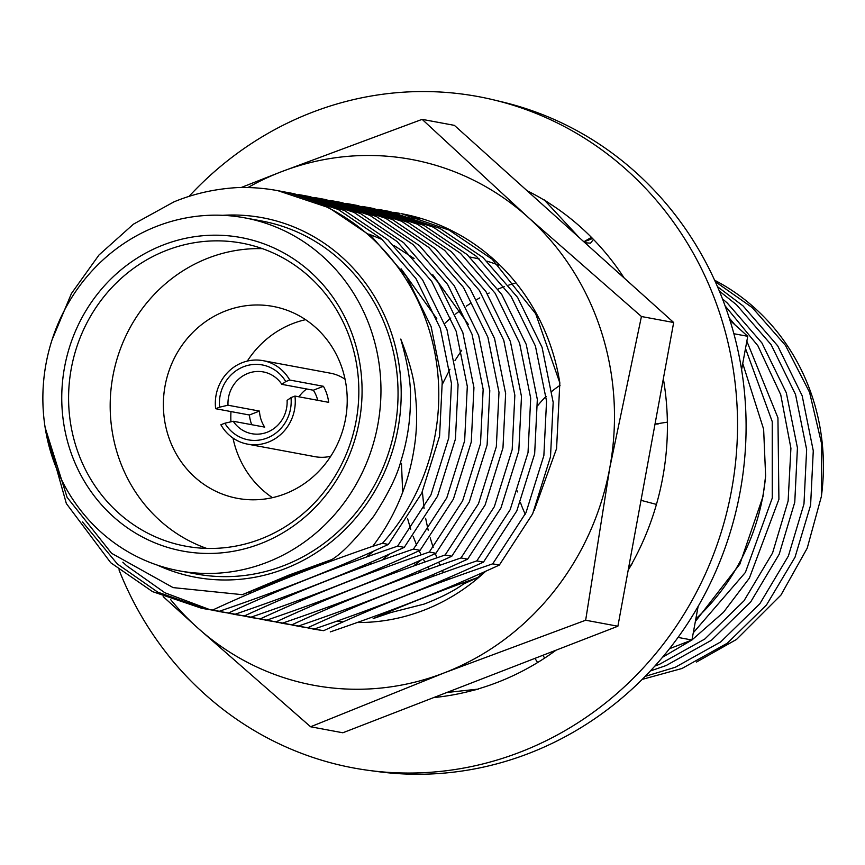 <?xml version="1.0" encoding="UTF-8"?>
<svg xmlns="http://www.w3.org/2000/svg" width="865" height="865" viewBox="0 0 865 865"><rect width="100%" height="100%" fill="white"/><g stroke="black" fill="none" stroke-linecap="round" stroke-linejoin="round"><path stroke-width="1.3" d="M417.871 217.796A212.26 199.458 -79.5 0 0 413.189 217.493M409.815 217.342A212.26 199.458 -79.5 0 0 405.101 217.223M401.684 217.223A212.26 199.458 -79.5 0 0 396.938 217.32M393.499 217.461A212.26 199.458 -79.5 0 0 388.709 217.764M420.693 218.661A212.26 199.458 -79.5 0 0 416 218.423M412.616 218.326A212.26 199.458 -79.5 0 0 407.88 218.283M404.463 218.337A212.26 199.458 -79.5 0 0 399.695 218.499M396.257 218.704A212.26 199.458 -79.5 0 0 391.445 219.083M525.282 514.188A97.604 91.722 100.5 0 1 520.492 502.554M517.54 491.925A97.604 91.722 100.5 0 1 517.346 490.985M537.695 405.653A97.604 91.722 100.5 0 1 546.15 396.408M552.075 391.153A97.604 91.722 100.5 0 1 560.055 385.314M371.042 564.034A182.18 171.194 100.5 0 1 370.015 562.65M448.481 577.723L449.411 579.096M401.468 463.359L402.679 492.239M407.642 518.784L410.778 529.499M413.189 536.451L416.703 545.296M419.147 550.756L421.114 554.854M423.255 559.039L424.877 562.023M427.753 567.04L429.018 569.116M432.641 574.771L433.56 576.144M437.906 582.253L438.544 583.096M695.363 621.492L739.867 564.088L763.06 496.337L765.622 475.891L763.633 429.202L742.743 363.473M662.514 657.27L691.784 640.078M691.978 639.938L723.486 612.279L749.382 578.112L778.911 499.289L777.938 417.817L746.841 341.199M734.926 324.786L729.26 318.028M650.329 670.991L666.104 665.553L711.441 640.262L750.625 602.051L779.17 554.281L794.762 502.241L797.433 447.832L786.317 392.786L761.881 342.918L727.227 302.966L722.491 298.89M642.176 679.403L681.944 668.504L727.292 643.214L766.476 605.003L795.021 557.233L810.602 505.192L813.273 450.773L802.169 395.738L777.721 345.87L743.067 305.918L717.474 286.629M461.683 350.282L455.001 360.532M449.962 369.193L442.404 384.157M422.38 491.774L424.045 508.447M425.634 518.319L428.186 530.223M430.197 537.857L433.17 547.491M435.311 553.568L436.933 557.817M438.696 562.174L440.004 565.223M442.415 570.511L443.41 572.587M446.448 578.599L447.151 579.918M715.279 281.655L752.28 307.626L785.452 345.373L809.554 392.278L821.75 444.34L821.35 496.596L807.207 548.194L780.933 595.088L736.558 639.408L696.509 662.049M719.377 291.116L736.439 304.685L771.093 344.638L795.541 394.505L806.645 449.541L803.974 503.96L788.393 556L759.838 603.77L720.653 641.971L675.316 667.261L645.182 676.376M725.108 305.864L757.902 345.795L780.738 394.743L790.913 448.254L788.123 501.008L772.542 553.049L743.987 600.818L704.813 639.03L659.465 664.32L654.859 666.072M745.5 348.487L772.25 421.644L772.272 498.056L745.392 572.435L693.298 632.758M670.343 648.382L669.24 649.02M431.516 585.713A182.18 171.194 100.5 0 1 431.019 585.151M425.764 579.009A182.18 171.194 100.5 0 1 424.996 578.058M420.498 572.187A182.18 171.194 100.5 0 1 419.406 570.695M415.319 564.759A182.18 171.194 100.5 0 1 414.227 563.072M444.772 323.434A182.18 171.194 100.5 0 1 450.816 318.017M455.596 314.071A182.18 171.194 100.5 0 1 460.634 310.2M466.267 306.199A182.18 171.194 100.5 0 1 470.268 303.55M476.864 299.528A182.18 171.194 100.5 0 1 479.783 297.863M487.428 293.862A182.18 171.194 100.5 0 1 489.19 293.008M498.045 289.083A182.18 171.194 100.5 0 1 501.051 287.883A182.18 171.194 100.5 0 1 504.263 286.683M508.761 285.115A182.18 171.194 100.5 0 1 515.064 283.158M357.667 604.927A182.18 171.194 -79.5 0 0 358.791 605.305M370.847 608.863A182.18 171.194 -79.5 0 0 372.328 609.23M386.266 611.977A182.18 171.194 -79.5 0 0 388.05 612.236M364.024 602.527A182.18 171.194 -79.5 0 0 364.695 602.851M375.118 607.273A182.18 171.194 -79.5 0 0 376.102 607.652M387.585 611.479A182.18 171.194 -79.5 0 0 388.915 611.869M733.888 333.728L747.738 336.301L729.995 320.353M678.03 637.418L691.957 640.014L698.141 606.333M741.597 369.723L747.738 336.301M669.478 648.718L691.957 640.014M498.554 265.133A182.18 171.194 -79.5 0 0 486.973 261.165M479.448 259.089A182.18 171.194 -79.5 0 0 470.041 257.056M821.35 496.596A212.26 199.458 -79.5 0 0 714.641 280.249M765.622 475.891A212.26 199.458 100.5 0 1 695.838 618.886M641.43 316.514L528.061 217.245L422.142 119.359L454.385 125.36L673.673 322.515L641.43 316.514L609.814 467.684A267.415 251.293 -79.5 0 0 528.061 217.245A267.415 251.293 -79.5 0 0 280.887 171.93L241.227 187.5M422.142 119.359L280.887 171.93A267.415 251.293 -79.5 0 0 247.941 187.543M163.171 596.601L197.231 627.493L310.6 726.773L342.843 732.774L617.891 626.228L673.673 322.515M310.6 726.773L444.405 672.808L585.659 620.227L617.891 626.228M170.665 599.618A267.415 251.293 -79.5 0 0 197.231 627.493A267.415 251.293 -79.5 0 0 444.405 672.808A267.415 251.293 -79.5 0 0 609.814 467.684L585.659 620.227M485.719 571.246A200.561 188.462 100.5 0 1 423.958 610.193A200.561 188.462 100.5 0 1 357.202 622.53M343.113 621.881A200.561 188.462 100.5 0 1 336.755 621.211M390.958 612.517L373.172 618.594C404.874 604.786 439.712 591.109 477.707 577.55L463.51 584.016C454.147 590.817 441.042 597.499 424.174 604.073L390.958 612.517M477.707 577.55L484.476 571.808M559.828 382.892A212.26 199.458 -79.5 0 0 401.479 213.687L449.119 230.101L492.185 259.23L535.695 313.746L559.828 382.892L556.573 448.6L534.256 510.328M399.954 213.417A212.26 199.458 -79.5 0 0 395.359 212.66M392.04 212.185A212.26 199.458 -79.5 0 0 387.412 211.622M384.06 211.287A212.26 199.458 -79.5 0 0 379.4 210.919M376.026 210.736A212.26 199.458 -79.5 0 0 371.323 210.573M306.697 388.98A31.421 29.529 -79.5 0 0 298.976 396.819M233.236 421.266A31.421 29.529 -79.5 0 0 251.802 433.7A31.421 29.529 -79.5 0 0 267.155 432.24A31.421 29.529 -79.5 0 0 287.094 400.398L290.997 397.608A38.103 35.811 100.5 0 1 266.95 438.079A38.103 35.811 100.5 0 1 224.846 423.223L233.236 421.266L264.712 427.126A31.421 29.529 -79.5 0 1 259.468 411.08L249.369 414.995A42.45 39.887 -79.5 0 0 251.683 424.693M317.714 400.3A31.421 29.529 -79.5 0 0 313.325 390.212L281.86 384.352A31.421 29.529 -79.5 0 0 263.295 371.918A31.421 29.529 -79.5 0 0 247.941 373.388A31.421 29.529 -79.5 0 0 228.003 405.22L259.468 411.08M228.003 405.22L219.602 407.177A38.103 35.811 100.5 0 1 243.649 366.706A38.103 35.811 100.5 0 1 285.753 381.562L281.86 384.352M219.602 407.177L215.644 408.713L249.369 414.995M330.733 456.255A42.45 39.887 -79.5 0 1 314.968 456.677L247.531 444.123A42.45 39.887 -79.5 0 1 220.878 424.758L224.846 423.223M247.531 444.123A42.45 39.887 -79.5 0 0 268.28 442.145A42.45 39.887 -79.5 0 0 294.954 396.073L328.678 402.344A42.45 39.887 -79.5 0 0 323.434 386.298L313.325 390.212M290.997 397.608L294.954 396.073M323.434 386.298L289.721 380.027L285.753 381.562M289.721 380.027A42.45 39.887 -79.5 0 0 263.068 360.662A42.45 39.887 -79.5 0 0 242.319 362.64A42.45 39.887 -79.5 0 0 215.644 408.713M345.059 379.27A42.45 39.887 -79.5 0 0 330.506 373.204L263.068 360.662M272.453 497.667A97.604 91.722 100.5 0 1 232.977 438.058M230.923 421.806A97.604 91.722 100.5 0 1 230.966 411.567M247.304 361.083A97.604 91.722 100.5 0 1 292.9 323.532A97.604 91.722 100.5 0 1 305.583 319.672M225.462 310.978A97.604 91.722 -79.5 0 0 163.582 411.145A97.604 91.722 -79.5 0 0 237.442 498.348A97.604 91.722 -79.5 0 0 285.147 493.796A97.604 91.722 -79.5 0 0 347.016 393.64A97.604 91.722 -79.5 0 0 273.156 306.437A97.604 91.722 -79.5 0 0 225.462 310.978M262.398 248.655A154.1 144.801 -79.5 0 0 208.195 258.084A154.1 144.801 -79.5 0 0 110.179 404.95A154.1 144.801 -79.5 0 0 206.616 548.399M260.83 538.971A154.1 144.801 -79.5 0 0 358.51 380.838A154.1 144.801 -79.5 0 0 241.908 243.151A154.1 144.801 -79.5 0 0 166.599 250.342A154.1 144.801 -79.5 0 0 68.919 408.464A154.1 144.801 -79.5 0 0 185.521 546.15A154.1 144.801 -79.5 0 0 260.83 538.971M163.171 245A159.452 149.829 100.5 0 1 353.947 339.307A159.452 149.829 100.5 0 1 260.668 543.642A159.452 149.829 100.5 0 1 69.881 449.335A159.452 149.829 100.5 0 1 163.171 245M266.798 562.423A179.498 168.675 -79.5 0 0 380.578 378.232A179.498 168.675 -79.5 0 0 244.763 217.85A179.498 168.675 -79.5 0 0 157.041 226.208A179.498 168.675 -79.5 0 0 43.25 410.41A179.498 168.675 -79.5 0 0 179.077 570.792A179.498 168.675 -79.5 0 0 266.798 562.423M179.077 570.792L196.16 573.971A179.498 168.675 -79.5 0 0 283.882 565.602A179.498 168.675 -79.5 0 0 397.662 381.411A179.498 168.675 -79.5 0 0 261.846 221.029L244.763 217.85M157.646 565.234A182.85 171.821 -79.5 0 0 284.899 568.738A182.85 171.821 -79.5 0 0 398.311 360.208A182.85 171.821 -79.5 0 0 222.759 215.32M330.268 631.915C397.013 609.014 444.772 590.092 499.332 565.072L492.704 563.839C425.958 586.74 378.189 605.651 323.629 630.682L308.221 628.087M377.94 209.373L382.568 210.173L433.268 227.149L476.334 256.278L510.988 296.23L535.435 346.097L546.55 401.133L543.869 455.552L526.017 512.61L492.704 563.839M499.332 565.072L532.656 513.842L550.508 456.785L553.178 402.376L542.074 347.33L517.627 297.463L482.973 257.51L439.907 228.382L389.196 211.406L382.557 210.173M385.877 210.811L381.238 210.098M377.897 209.644L373.226 209.125M369.852 208.811L365.149 208.476M296.965 626.055L314.417 628.963C381.162 606.062 428.921 587.151 483.481 562.12L476.853 560.888C410.107 583.788 362.349 602.71 307.778 627.731L292.37 625.135M289.072 624.4L283.147 622.919M307.778 627.731L314.417 628.963M362.1 206.421L366.717 207.222L417.427 224.197L460.494 253.326L495.148 293.278L519.584 343.146L530.699 398.192L528.028 452.6L510.177 509.669L476.853 560.888M483.481 562.12L516.805 510.901L534.657 453.833L537.327 399.425L526.223 344.389L501.776 294.511L467.122 254.559L424.055 225.43L373.345 208.454L366.717 207.222M370.025 207.87L365.398 207.146M362.046 206.703L357.375 206.173M354.001 205.859L349.298 205.524M281.114 623.103L298.566 626.011C365.311 603.121 413.07 584.199 467.641 559.168L461.002 557.936C394.256 580.837 346.497 599.759 291.938 624.779L276.519 622.184M273.232 621.448L267.296 619.967M291.938 624.779L298.566 626.011M346.249 203.47L350.866 204.27L401.576 221.245L444.642 250.374L479.296 290.326L503.744 340.204L514.848 395.24L512.177 449.649L494.326 506.717L461.002 557.936M467.641 559.168L500.965 507.95L518.805 450.881L521.487 396.473L510.372 341.437L485.925 291.57L451.271 251.607L408.204 222.489L357.505 205.502L350.866 204.27M354.174 204.919L349.546 204.194M346.195 203.751L341.524 203.221M265.274 620.151L282.714 623.07C349.46 600.169 397.23 581.248 451.789 556.227L445.151 554.984C378.416 577.885 330.646 596.807 276.086 621.838L260.679 619.232M276.086 621.838L282.714 623.07M330.398 200.518L335.014 201.318L385.725 218.304L428.791 247.422L463.445 287.385L487.892 337.253L498.997 392.288L496.326 446.697L478.475 503.765L445.151 554.984M451.789 556.227L485.114 504.998L502.965 447.94L505.636 393.521L494.531 338.485L470.084 288.618L435.43 248.666L392.364 219.537L341.653 202.561L335.014 201.318M338.334 201.967L333.695 201.242M330.344 200.799L325.683 200.269M249.423 617.199L266.874 620.119C333.62 597.218 381.379 578.296 435.938 553.276L429.31 552.043C362.565 574.944 314.795 593.855 260.235 618.886L244.827 616.291M260.235 618.886L266.874 620.119M314.557 197.566L319.174 198.377L369.874 215.353L412.951 244.481L447.605 284.434L472.041 334.301L483.157 389.337L480.486 443.756L462.634 500.813L429.31 552.043M435.938 553.276L469.263 502.046L487.114 444.988L489.785 390.569L478.68 335.534L454.233 285.666L419.579 245.714L376.513 216.585L325.802 199.61L319.174 198.377M322.483 199.015L317.844 198.301M233.572 614.258L251.023 617.167C317.769 594.266 365.527 575.355 420.098 550.324L413.459 549.091C346.714 571.992 298.955 590.903 244.395 615.934L228.976 613.339M244.395 615.934L251.023 617.167M298.706 194.625L303.323 195.425L354.034 212.401L397.1 241.53L431.754 281.482L456.201 331.349L467.305 386.385L464.635 440.804L446.783 497.862L413.459 549.091M420.098 550.324L453.411 499.105L471.263 442.037L473.944 387.628L462.829 332.593L438.382 282.714L403.728 242.762L360.662 213.633L309.951 196.658L303.323 195.425M217.731 611.306L235.172 614.215C301.917 591.325 349.687 572.403 404.247 547.372L397.608 546.139C330.863 569.04 283.104 587.962 228.544 612.982L213.125 610.387M209.838 609.652L164.869 592.752L126.582 565.688L122.841 562.196M228.544 612.982L235.172 614.215M282.855 191.673L287.472 192.473L338.183 209.449L381.249 238.578L415.903 278.53L440.35 328.408L451.454 383.444L448.784 437.852L430.932 494.921L397.608 546.139M404.247 547.372L437.571 496.153L455.423 439.085L458.093 384.676L446.978 329.641L422.542 279.763L387.888 239.81L344.811 210.682L294.111 193.706L287.472 192.473M201.88 608.355L219.332 611.274C286.077 588.373 333.836 569.451 388.396 544.431L382.449 543.317L372.739 546.291C313.844 566.586 260.495 587.832 212.693 610.03L201.88 608.355L152.554 591.638L110.731 562.737L66.346 503.538L45.24 428.37M82.521 521.973L117.359 563.98L157.7 592.114L205.2 608.938M212.693 610.03L219.332 611.274M388.396 544.431L421.72 493.201L439.571 436.133L442.242 381.725L431.138 326.689L406.691 276.822L372.036 236.859L328.97 207.741L277.989 190.711M52.073 339.815L71.449 293.484L99.01 254.97L133.426 224.176L173.952 201.869C193.738 193.674 214.898 188.916 237.421 187.586A212.26 199.458 100.5 0 1 277.73 190.657A212.26 199.458 100.5 0 1 429.7 331.652A212.26 199.458 100.5 0 1 382.449 543.317M242.319 594.677L331.9 559.514L288.975 575.074L242.319 594.677L173.097 587.605L111.585 553.308L67.113 497.375L45.142 427.548M372.739 546.291C394.916 517.086 408.777 484.022 414.335 447.118C417.092 429.591 417.363 411.286 415.135 392.213C414.032 378.264 409.242 360.554 400.776 339.091C407.999 364.349 411.21 384.687 410.399 400.084C410.41 420.66 407.242 441.02 400.884 461.175C397.067 475.869 388.017 494.207 373.756 516.189C355.915 539.046 341.967 553.492 331.9 559.514M259.532 589.368L256.256 589.584M373.604 551.135L366.23 557.103M275.394 592.32L272.075 592.536M252.299 592.449L249.131 592.211M401.101 268.81L436.793 318.666M389.455 554.087L382.081 560.055M307.086 598.212L303.766 598.439M368.793 234.047L382.438 239.637M394.062 245.541L414.075 258.516M432.792 274.713L468.484 324.57M421.147 559.979L413.773 565.959M322.937 601.164L319.618 601.38M338.777 604.116L335.469 604.332M315.703 604.246L312.503 603.997M354.628 607.068L351.32 607.284M331.544 607.198L328.343 606.949M323.629 630.682L312.816 629.006M393.791 212.314L398.408 213.114M118.981 569.83A341.426 320.829 -79.5 0 0 368.728 770.391L377.789 771.602A340.951 320.396 -79.5 0 0 504.295 761.751A340.951 320.396 -79.5 0 0 746.095 425.331A340.951 320.396 -79.5 0 0 502.414 101.973L493.526 99.843A341.426 320.829 -79.5 0 0 336.593 104.07A341.426 320.829 -79.5 0 0 189.003 196.409M368.728 770.391A341.426 320.829 -79.5 0 0 495.407 760.53A341.426 320.829 -79.5 0 0 737.542 423.645A341.426 320.829 -79.5 0 0 493.526 99.843M478.367 688.854A266.95 250.85 -79.5 0 0 556.044 650.188M628.206 570.1A266.95 250.85 -79.5 0 0 628.455 569.667L632.499 563.018L628.574 568.078M446.794 692.497L478.421 689.081L471.187 690.854A266.95 250.85 -79.5 0 1 433.689 697.579M544.117 200.075A266.95 250.85 -79.5 0 0 527.066 190.711M579.291 237.659L544.226 199.88L550.41 204.021A266.95 250.85 -79.5 0 1 624.173 278.011M632.315 562.899A266.95 250.85 -79.5 0 0 663.347 378.74M655.021 424.045L657.184 412.281M658.168 424.001L655.584 424.077M667.38 422.142L655.497 424.034M584.945 242.751L590.514 243.173L593.466 239.41M584.005 241.908L592.557 238.491M591.433 237.345L583.853 241.768M410.399 219.288L413.827 218.758M412.735 219.353L412.67 218.337M412.594 217.299L412.529 216.304M544.68 658.07L542.852 655.292M537.619 662.525L534.927 658.362M656.438 504.403L641.019 500.338M386.093 612.042L387.769 612.355"/></g></svg>
